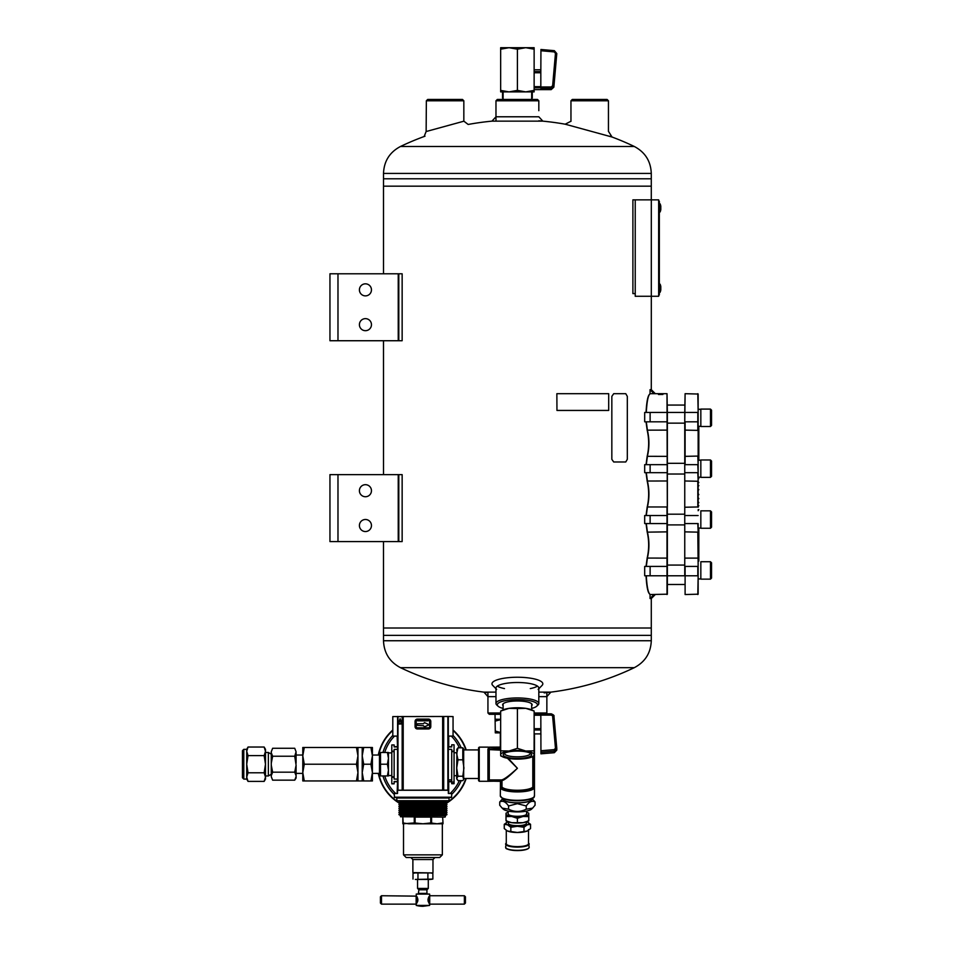 <?xml version="1.0" encoding="UTF-8"?>
<svg xmlns="http://www.w3.org/2000/svg" width="954" height="954" viewBox="0 0 954 954"><rect width="100%" height="100%" fill="white"/><g stroke="black" fill="none" stroke-linecap="round" stroke-linejoin="round"><path stroke-width="1.43" d="M651.284 173.425C650.795 161.19 645.142 152.211 634.315 146.487L400.477 146.487C389.649 152.211 383.997 161.19 383.508 173.425L651.284 173.425L651.284 178.792L383.508 178.792L383.508 273.786L383.484 186.161L651.284 186.161L383.508 186.161L383.508 273.19M383.508 340.733L383.508 474.639L383.484 340.733M383.484 628.006L383.484 541.586L383.508 628.006L651.284 628.006L383.484 628.006L383.508 635.364L517.402 635.364L383.508 635.364L383.508 640.742L651.284 640.742C650.795 652.977 645.142 661.945 634.315 667.669L400.477 667.669A270.864 270.864 0 0 0 487.935 692.604M337.978 273.786L329.953 273.786L329.953 340.733L398.235 340.733L398.235 273.786L337.978 273.786L337.978 340.733M398.235 273.786L402.147 273.786L402.147 340.733L398.235 340.733M359.408 289.849A6.022 6.022 0 0 0 368.447 295.072A6.022 6.022 0 0 0 368.447 284.638A6.022 6.022 0 0 0 359.408 289.849M359.408 324.658A6.022 6.022 0 0 0 368.447 329.881A6.022 6.022 0 0 0 368.447 319.447A6.022 6.022 0 0 0 359.408 324.658M337.978 474.639L329.953 474.639L329.953 541.586L398.235 541.586L398.235 474.639L337.978 474.639L337.978 541.586M398.235 474.639L402.147 474.639L402.147 541.586L398.235 541.586M359.408 490.702A6.022 6.022 0 0 0 368.447 495.925A6.022 6.022 0 0 0 368.447 485.491A6.022 6.022 0 0 0 359.408 490.702M359.408 525.523A6.022 6.022 0 0 0 368.447 530.734A6.022 6.022 0 0 0 368.447 520.3A6.022 6.022 0 0 0 359.408 525.523M495.973 100.79L497.308 99.454L537.484 99.454L538.819 100.79L495.973 100.79L495.973 120.8M500.659 714.307L489.283 714.307L487.935 712.972L500.659 712.972M546.857 692.878L546.857 712.972L534.133 712.972M538.819 696.635L546.857 696.635L550.863 692.127L538.819 692.127M495.973 692.127L483.928 692.127L487.935 696.635L495.973 696.635M608.557 131.497L612.051 137.03L565.185 124.199A270.864 270.864 0 0 0 538.819 120.8M491.966 121.146L542.838 121.146L538.819 116.782L495.973 116.782L491.966 121.146A270.864 270.864 0 0 0 468.164 124.461L463.882 121.194L426.14 131.533L426.355 100.79L463.835 100.79L463.835 121.218M530.293 688.585A21.417 5.545 180 0 0 537.46 686.105M497.332 686.105A21.417 5.545 180 0 0 504.499 688.585M538.819 688.74L542.051 685.437A25.436 6.583 180 0 0 517.402 677.245A25.436 6.583 180 0 0 492.741 685.437L495.973 688.74M538.163 689.408A21.417 5.545 180 0 0 538.819 688.049A21.417 5.545 180 0 0 517.402 682.504A21.417 5.545 180 0 0 495.973 688.049A21.417 5.545 180 0 0 496.629 689.408M531.676 705.745A14.763 3.816 180 0 0 531.581 703.73A14.763 3.816 180 0 0 517.402 700.963A14.763 3.816 180 0 0 503.211 703.73A14.763 3.816 180 0 0 503.116 705.745M531.676 708.44A20.082 5.199 180 0 0 536.744 706.175A20.082 5.199 180 0 0 517.402 699.592A20.082 5.199 180 0 0 498.048 706.175A20.082 5.199 180 0 0 503.116 708.44M536.744 706.175L538.032 704.982A21.417 5.545 180 0 0 538.819 703.492A21.417 5.545 180 0 0 517.402 697.946A21.417 5.545 180 0 0 495.973 703.492A21.417 5.545 180 0 0 496.76 704.982L498.048 706.175M398.796 541.586L398.796 474.639M383.508 173.425L383.508 178.792L651.284 178.792L651.284 199.863L658.665 199.863L658.665 296.277L651.308 296.277L651.308 199.863L632.896 199.863L632.896 293.593L635.233 293.593M398.796 340.733L398.796 273.786M650.044 598.552L650.044 594.533L654.027 594.533L650.044 598.552L651.284 598.552L651.284 635.364L517.402 635.364L651.284 635.364L651.284 640.742M659.786 203.655L659.333 211.824L659.786 203.655L660.096 211.955A10.112 10.112 0 0 0 660.8 209.642L660.8 206.171A10.112 10.112 0 0 0 660.096 203.858M463.835 100.79L462.499 99.454L427.69 99.454L426.355 100.79M659.679 292.484L660.096 284.185A10.112 10.112 0 0 1 660.8 286.51L660.8 286.653M644.689 412.438L644.689 421.811L650.115 421.811L650.115 412.438L644.689 412.438M644.689 515.53L644.689 523.567L650.115 523.567L650.115 515.53L644.689 515.53M644.689 566.414L644.689 575.787L650.115 575.787L650.115 566.414L644.689 566.414M654.027 393.692L655.303 393.692L651.284 389.673L650.044 389.673L650.044 393.692L654.027 393.692L650.044 389.673M644.689 464.658L644.689 472.683L650.115 472.683L650.115 464.658L644.689 464.658M570.957 100.79L608.449 100.79L607.102 99.454L572.293 99.454L570.957 100.79L570.957 121.349M635.233 199.863L635.233 296.277L651.308 296.277L651.284 390.925M646.299 523.567L647.432 532.141L667.359 531.867L667.013 393.692L651.57 393.692M667.359 531.867L667.359 594.187L650.246 594.533C648.255 593.424 646.931 587.175 646.299 575.787M698.149 507.242L698.149 394.038L685.103 393.692L684.757 421.811L684.757 412.438L667.359 412.438L667.013 393.692L655.303 393.692M650.115 412.438L667.359 412.438L667.359 421.811L650.115 421.811M667.359 507.242L667.359 421.811M649.602 594.08L650.246 594.533M649.972 594.259C647.969 593.197 646.657 587.044 646.037 575.787M646.037 412.438C646.657 401.169 647.969 395.004 649.972 393.966M646.299 412.438C646.931 400.99 648.243 394.741 650.246 393.692L649.602 394.133M646.037 464.658L647.17 456.31C649.161 447.605 649.161 438.888 647.17 430.159L646.037 421.811M646.037 515.53L647.17 507.182C649.161 498.489 649.161 489.772 647.17 481.031L646.037 472.683M646.037 566.414L647.17 558.066C649.161 549.361 649.161 540.644 647.17 531.915L646.037 523.567M667.013 594.533L667.013 506.968L647.432 506.968L646.299 515.53M647.17 531.915L647.432 532.141C649.424 540.715 649.424 549.289 647.432 557.84L646.299 566.414M646.299 472.683L647.432 481.257C649.424 489.831 649.424 498.405 647.432 506.968L647.17 507.182M646.299 421.811L647.432 430.373C649.424 438.959 649.424 447.521 647.432 456.084L646.299 464.658M658.451 394.479L662.875 394.479L658.451 394.479M698.149 523.567L698.149 594.187L685.103 594.533L685.103 575.787L697.815 575.787L697.815 566.414L685.103 566.414L685.103 594.533M684.757 421.811L684.757 575.787L650.115 575.787M685.103 393.692L684.757 412.438L697.815 412.438L697.815 430.373L684.757 430.111M684.757 464.658L684.757 566.414M698.149 472.683L697.815 464.658L685.103 464.658L685.103 421.811L698.149 421.811M698.817 460.174L698.817 458.492L698.149 458.492M698.149 457.431L698.817 457.431L698.817 454.474L698.149 454.474M698.817 454.474L698.817 450.467L698.149 450.467M698.817 450.467L698.817 446.448L698.149 446.448M698.817 446.448L698.817 442.429L698.149 442.429M698.149 441.356L698.817 441.356L698.817 438.411L698.149 438.411M698.149 437.337L698.817 437.337L698.817 434.392L698.149 434.392M698.817 434.392L698.817 432.949L698.149 432.949M698.149 554.894L698.817 554.894L698.149 554.942M698.817 528.051L698.817 529.732L698.149 529.732M698.149 530.794L698.817 530.794L698.817 533.739L698.149 533.739M698.149 534.812L698.817 534.812L698.817 537.758L698.149 537.758M698.817 537.758L698.817 541.777L698.149 541.777M698.817 541.777L698.817 545.795L698.149 545.795M698.149 546.869L698.817 546.869L698.817 549.814L698.149 549.814M698.149 550.887L698.817 550.887L698.817 553.833L698.149 553.833M698.149 566.414L697.815 532.141L684.757 531.867M684.757 507.242L697.815 506.968L697.815 481.257L684.757 480.983M698.149 456.358L698.149 430.111M697.815 393.692L698.149 412.438M698.149 575.787L697.815 594.533M684.757 456.358L697.815 456.084L698.149 464.658M684.757 472.683L697.815 472.683L698.149 480.983M684.757 523.567L697.815 523.567L698.149 531.867M698.149 559.676L698.817 559.676L698.817 561.059L698.149 561.059M698.817 559.676L698.817 555.622L698.149 555.622M698.817 559.593L698.149 559.593M698.817 557.72L698.149 557.72M698.817 555.705L698.149 555.705M698.149 432.52L698.817 432.52L698.817 431.125L698.149 431.125M698.817 431.768L698.149 431.768M698.817 430.492L698.817 427.153L698.149 427.153M698.817 433.319L698.149 433.319M698.817 534.812L698.817 533.739M698.817 530.794L698.817 529.732M698.817 538.831L698.149 538.831M698.817 542.85L698.149 542.85M698.817 550.887L698.817 549.814M698.817 546.869L698.817 545.795M698.149 494.649L698.817 494.649L698.149 493.576M698.149 498.668L698.817 498.668L698.149 497.594M698.149 502.686L698.817 502.686L698.149 501.613M698.149 509.639L698.817 509.639L698.149 510.712M698.149 505.632L698.817 505.632L698.149 506.693M698.149 489.557L698.817 489.557L698.149 490.63M698.149 485.538L698.817 485.538L698.149 486.612M698.149 478.586L698.817 478.586L698.149 477.513M698.149 482.593L698.817 482.593L698.149 481.531M698.817 453.412L698.149 453.412M698.817 449.394L698.149 449.394M698.817 445.375L698.149 445.375M698.817 437.337L698.817 438.411M698.817 441.356L698.817 442.429M698.817 457.431L698.817 458.492M698.817 554.894L698.817 553.833M700.832 409.29L698.149 409.361M698.149 409.29L700.451 409.29M700.832 426.498L700.832 409.087L710.468 409.087L710.468 426.498L700.832 426.498M710.468 426.498L711.541 425.424L711.541 410.16L710.468 409.087M700.832 460.174L698.149 460.233M698.555 460.174L700.451 460.174M684.757 463.322L667.359 463.322M700.832 477.37L700.832 459.971L710.468 459.971L710.468 477.37L700.832 477.37M710.468 477.37L711.541 476.308L711.541 461.044L710.468 459.971M684.757 514.194L667.359 514.194M700.832 528.254L700.832 510.843L710.468 510.843L710.468 528.254L700.832 528.254M710.468 528.254L711.541 527.18L711.541 511.916L710.468 510.843M684.757 565.078L667.359 565.078M700.832 579.138L700.832 561.727L710.468 561.727L710.468 579.138L700.832 579.138M710.468 579.138L711.541 578.064L711.541 562.8L710.468 561.727M659.679 212.158L660.096 211.955A10.112 10.112 0 0 0 660.8 209.642L660.466 206.565M659.333 294.929L658.665 294.929L659.333 294.929L659.333 201.211L658.665 201.211M659.333 290.91L658.665 290.91L658.665 205.229L659.333 205.229M495.031 714.307L495.293 732.875L500.659 732.875M495.293 719.268L500.659 719.268M495.293 721.081L500.659 719.662M500.659 732.493L495.293 731.074M540.942 753.815L554.357 752.694L556.802 750.094L554.357 752.694L540.942 753.815L540.823 715.238L534.133 715.238M540.823 732.159L540.942 734.962M534.133 713.83L551.221 713.83L540.823 714.057L540.823 715.238M534.133 712.089L534.133 711.04L525.761 708.345A16.731 4.329 180 0 1 532.225 710.086L534.133 711.028L534.133 750.822L525.761 751.025L517.402 748.33L509.031 751.025L500.659 750.822L500.659 754.769A16.731 4.329 -0 0 1 509.031 751.025A16.731 4.329 -0 0 1 525.761 751.025A16.731 4.329 -0 0 1 534.133 754.769L534.133 755.83L534.133 754.769A16.731 4.329 -0 0 1 532.225 756.784A16.731 4.329 -0 0 1 525.761 758.525A16.731 4.329 -0 0 1 509.031 758.525A16.731 4.329 -0 0 1 502.567 756.784A16.731 4.329 -0 0 1 500.659 754.769M517.402 708.536L509.031 708.345A16.731 4.329 180 0 1 525.761 708.345L517.402 708.536L517.402 748.33M534.133 750.822L534.133 754.769M500.659 712.089L500.659 711.04L502.567 710.086A16.731 4.329 180 0 1 509.031 708.345L500.659 711.04L500.659 750.822M531.628 754.769A14.238 3.685 -0 0 1 515.47 758.418A14.238 3.685 -0 0 1 503.688 753.779A14.238 3.685 -0 0 1 517.402 751.084A14.238 3.685 -0 0 1 531.116 753.779A14.238 3.685 -0 0 1 531.628 754.769M503.116 703.825L503.116 709.836M530.245 753.183A12.891 3.339 -0 0 1 530.293 753.481A12.891 3.339 -0 0 1 517.402 756.82A12.891 3.339 -0 0 1 504.499 753.481A12.891 3.339 -0 0 1 504.547 753.183M556.79 748.318L553.976 716.573L551.281 715.118L551.281 714.057L553.976 716.585L556.79 748.33L554.357 751.156L554.25 749.617L555.466 748.186L556.79 748.33L556.802 750.094M534.133 89.616L551.185 89.616L551.281 88.293L540.823 88.293L540.823 72.742L534.133 72.742M540.942 49.489L554.357 50.669L540.942 49.489L540.823 72.742M553.976 85.86L552.64 85.657L555.466 53.364L556.79 53.567L554.357 50.669L556.79 53.567L553.857 87.172L553.976 85.86L551.281 88.293L551.281 86.993L540.823 86.993M554.167 83.582L554.751 76.892M517.402 90.391L525.761 91.882L500.659 91.882L500.659 90.391L509.031 91.882L517.402 90.391L517.402 49.191L525.761 47.7L534.133 47.7L534.133 91.882L525.761 91.882L534.133 90.391M500.659 90.391L500.659 49.191L509.031 47.7L525.761 47.7L534.133 49.191M500.659 49.191L500.659 47.7L509.031 47.7L517.402 49.191M503.116 99.454L503.116 91.882M533.453 756.176L533.453 786.895L532.797 787.026A0.668 0.632 -141.1 0 0 533.453 787.718L533.68 786.895L533.453 787.718A0.668 0.632 38.9 0 1 534.109 788.398L534.109 741.83M500.456 746.66L499.789 748.389L487.935 748.973L487.935 781.29L499.789 781.123L501.124 781.91L500.683 788.398A0.668 0.632 -38.9 0 1 501.339 787.718L501.339 780.42L489.283 780.42L499.789 780.634L500.456 781.767L500.325 795.898A17.077 4.424 0 0 0 517.402 800.323A17.077 4.424 0 0 0 534.467 795.898L534.467 733.888M488.245 747.244A0.668 0.668 180 0 0 487.935 747.173L500.325 747.077L499.789 749.188L489.283 749.188L489.283 748.389M500.683 741.83L500.659 742.868M487.935 748.973A0.668 0.596 0 0 1 488.615 749.57A0.668 0.596 180 0 0 489.283 750.166L489.283 779.943L501.554 779.943C504.106 779.466 509.388 775.578 517.402 768.28L507.468 758.263M532.797 756.498L532.797 787.026A15.729 4.066 180 0 1 517.402 790.27A15.729 4.066 180 0 1 501.995 787.026L501.995 780.551C504.189 780.36 509.329 776.27 517.402 768.28L508.327 758.418M478.574 768.459L478.574 780.611L479.242 781.29L479.242 747.137L478.574 747.817L478.574 768.459M501.339 779.943L501.995 780.551A0.668 0.656 105.4 0 0 501.53 779.943M500.659 750.166L488.615 749.57L488.615 780.611L489.283 779.943L488.615 780.575M488.615 749.57L500.659 749.403M500.659 747.853L500.456 742.772M462.797 759.813L463.942 768.018L462.797 776.234L463.68 779.454L463.68 748.973L462.797 747.793L462.797 759.813L458.003 759.813L456.692 768.018L456.99 748.973M463.68 779.454L462.797 780.634L458.003 780.634L456.692 778.428L456.692 768.018L458.003 776.234L456.692 778.428L457.002 779.454M456.99 779.454L456.692 778.428M456.692 749.999L458.003 747.793L456.692 753.803L458.003 759.813M462.797 776.234L458.003 776.234M462.797 747.793L458.003 747.793M448.32 736.094L453.055 736.094L453.055 716.573L448.297 716.478L448.356 790.198L448.07 716.478L392.798 716.573L392.798 736.094L397.532 736.094M397.52 746.863L397.15 736.094M397.15 793.466L397.52 781.576M449.036 798.021L449.036 800.704L396.816 800.704L396.816 798.021L449.036 798.021L397.15 797.616M397.329 797.353L448.523 797.353M397.496 787.575L397.329 793.466M448.32 746.863L451.719 746.672M448.702 793.466L448.702 781.755L451.719 781.755M448.32 746.934L451.719 746.934L451.719 744.8L454.056 744.8L454.056 783.699L451.719 783.699L451.719 782.089L454.056 782.089M448.32 749.355L451.719 749.355L451.719 782.089M417.232 720.258A0.668 0.668 0 0 0 417.9 720.83L427.952 720.83A0.668 0.668 0 0 0 428.62 720.258M448.356 787.622L448.523 793.466M448.702 746.672L448.702 736.094M451.814 716.597L452.721 716.573M448.189 716.645C454.653 716.549 454.653 716.549 448.189 716.645M397.663 716.645C391.2 716.549 391.2 716.549 397.663 716.645M417.196 725.314L417.602 723.716L423.493 723.716L424.458 722.619L428.406 724.348L428.406 725.088L424.458 726.817L423.493 725.72L417.196 725.314M451.719 744.8L454.056 744.8M397.15 746.672L394.145 746.672M397.52 746.934L394.145 746.934L394.145 744.931L391.796 744.931L391.796 783.83L394.145 783.83L391.796 783.628M397.52 749.355L394.145 749.355L394.145 779.072L397.52 779.072M397.52 781.493L394.145 781.493L394.145 783.628M397.15 781.755L394.145 781.755M394.145 744.931L391.796 744.931M394.264 797.222L451.588 797.222L451.719 793.537L448.332 793.466L448.332 790.258L397.532 790.258L397.52 793.466L394.133 793.537L394.586 797.544L451.266 797.544L394.586 797.544M418.246 720.485L428.453 720.246A1.169 1.169 0 0 1 429.622 721.403L429.622 726.626A1.169 1.169 0 0 1 428.453 727.795L417.399 727.795A1.169 1.169 0 0 1 416.23 726.626L416.23 721.403A1.169 1.169 0 0 1 417.399 720.246L418.246 720.83M448.07 790.103L397.496 790.198L397.603 716.478M417.399 728.951A2.325 2.325 0 0 1 415.073 726.626L415.073 721.403A2.325 2.325 0 0 1 417.399 719.089L428.453 719.089A2.325 2.325 0 0 1 430.779 721.403L430.779 726.626A2.325 2.325 0 0 1 428.453 728.951L417.399 728.951L417.399 727.795M401.98 723.955L398.128 724.086L400.108 718.72L401.98 723.955L398.867 723.18L398.128 724.086M448.392 787.706L448.404 793.466M397.448 793.466L397.46 787.706M398.867 723.18L400.108 718.72M400.048 719.829L401.229 723.18M464.371 895.734L465.433 896.796L465.433 903.056L464.371 904.13L464.371 895.734L429.717 895.734L429.622 894.077L416.23 894.077L416.254 895.639M429.622 905.406L416.23 905.406A25.436 25.436 0 0 0 422.932 906.3L429.622 905.406L429.598 904.213M417.578 898.728L416.135 898.573L417.578 898.728M417.47 898.31L416.135 898.143L417.47 898.31M381.493 895.734L380.419 896.796L380.419 903.056L381.493 904.13L381.493 895.734L416.481 896.14M416.743 896.39L416.135 896.593L416.743 896.39M416.91 896.677L416.135 896.879L416.91 896.677M417.077 896.998L416.135 897.201L417.077 896.998M417.244 897.356L416.135 897.547L417.244 897.356M417.411 897.738L416.135 897.917L417.411 897.738M416.135 898.525L417.685 898.573M416.135 899.014L417.78 899.014M417.685 899.384L416.135 899.467L417.661 899.157M417.84 899.467L416.135 899.467M417.709 899.825L416.135 899.932L417.697 899.598M417.864 899.932L416.135 899.932M417.697 900.266L416.135 900.266L417.709 900.027M417.84 900.385L416.135 900.385M417.661 900.695L416.135 900.695L417.685 900.469M417.78 900.838L416.135 900.838M417.578 901.125L416.135 901.125L417.625 900.898M417.685 901.28L416.135 901.28M417.554 901.709L416.135 901.733L417.53 901.327M417.339 901.935L416.135 901.935L417.411 901.733M417.196 902.305L416.135 902.496L417.196 902.305M417.041 902.651L416.135 902.854L417.041 902.651M416.886 902.973L416.135 903.176L416.886 902.973M416.743 903.259L416.135 903.724L416.743 903.259M416.302 904.094L416.23 905.406M428.513 897.917L429.717 897.917L428.441 897.738L427.988 899.932L429.717 900.385L428.155 900.266L428.167 901.28L429.717 901.327L428.167 901.28M429.717 903.724L429.109 903.474L429.717 903.927M428.966 902.973L429.717 903.176L428.966 902.973M428.811 902.651L429.717 902.854L428.811 902.651M428.656 902.305L429.717 902.305L428.584 902.114M428.513 901.935L429.717 901.542L428.441 901.733M428.656 897.547L429.717 897.356L428.656 897.547M428.775 896.998L429.717 897.201L428.775 896.998M428.942 896.677L429.717 896.879L428.942 896.677M429.109 896.39L429.717 896.593L429.109 896.39M429.717 898.525L428.274 898.728M428.382 898.31L429.717 898.31L428.441 898.119M428.203 899.157L429.717 899.157L428.227 898.954M428.155 899.598L429.717 899.598L428.167 899.384M428.143 900.027L429.717 900.027L428.143 899.825M429.717 900.385L428.167 900.469M428.227 900.898L429.717 900.695L428.203 900.695M429.717 901.28L428.274 901.125M422.586 872.934L415.646 872.934M430.206 872.934L423.266 872.934M415.312 879.433L432.866 879.075L432.866 873.292L430.552 872.934M415.312 872.934L412.999 873.292L415.312 872.934M402.838 822.944L402.838 823.791L414.263 822.944L422.932 823.791L408.729 823.791L402.838 822.944L402.838 817.101L403.184 822.944M422.932 823.791L430.755 822.944L437.123 823.791L422.932 823.791M437.123 823.791L442.668 822.944L437.123 823.791L443.014 823.791L442.668 817.101L443.014 822.944M414.263 817.101L414.263 822.944M430.755 822.944L430.755 817.101L415.097 817.101L415.097 822.944M431.59 817.101L431.59 822.944M432.639 872.934L412.879 872.6L432.639 872.934M439.663 857.539L406.189 857.539L403.518 854.856L442.346 854.856L439.663 857.539M445.017 817.101L400.501 816.767L445.017 817.101M445.351 816.767L445.351 815.551L400.501 815.551L400.501 816.767M445.351 815.551L446.925 814.644L398.927 814.644L400.501 815.551M445.816 813.75L400.036 813.285L445.816 813.285L446.925 814.382L398.927 814.644M445.816 813.285L446.925 812.641L398.927 812.641L400.036 813.285M445.816 811.735L400.036 811.27L445.816 811.27L446.925 812.379L398.927 812.641M445.816 811.27L446.925 810.626L398.927 810.626L400.036 811.27M445.816 809.731L400.036 809.266L445.816 809.266L446.925 810.375L398.927 810.626M445.816 809.266L446.925 808.622L398.927 808.622L400.036 809.266M445.816 807.716L400.036 807.251L445.816 807.251L446.925 808.36L398.927 808.622M445.816 807.251L446.925 806.619L398.927 806.619L400.036 807.251M445.816 805.713L400.036 805.248L445.816 805.248L446.925 806.357L398.927 806.619M445.816 805.248L446.925 804.604L398.927 804.604L400.036 805.248M445.816 803.697L400.036 803.244L445.816 803.244L446.925 804.341L398.927 804.604M445.816 803.244L446.925 802.6L398.927 802.6L400.036 803.244M445.351 801.432L400.501 801.372L445.351 801.372L446.925 802.338L398.927 802.6M449.036 800.704L396.816 800.704M417.959 879.075L417.959 873.292M412.999 879.075L412.999 873.292L414.322 872.934M427.893 879.075L427.893 873.292M432.866 879.075L430.552 879.433L432.866 879.075M418.925 893.409L426.927 893.409L426.927 889.796L418.925 889.796L418.257 894.077M426.927 889.796L428.286 888.436L417.566 888.436L418.925 889.796M422.586 879.433L415.646 879.433M430.206 879.433L423.266 879.433M417.47 901.542L416.135 901.733M417.411 898.119L416.135 898.119M429.717 898.143L428.298 898.143M429.717 899.014L428.072 899.014M429.717 899.467L428.012 899.467M429.717 899.932L427.988 899.932M429.717 900.838L428.072 900.838M429.717 901.709L428.298 901.709M271.27 774.29L268.372 775.96L268.372 752.467L265.486 752.467M271.27 765.18L272.629 772.18L294.726 772.18L296.086 775.685L296.086 778.059L294.726 780.157L296.086 776.651L294.726 780.157L272.629 780.157L271.27 776.651L271.27 751.776L272.629 748.27L271.27 751.776L272.629 748.27L294.726 748.27L296.086 751.776L294.726 748.27M272.629 772.18L271.27 775.685M271.27 776.651L272.629 780.157L271.27 776.651M294.726 772.18L296.086 765.18L294.726 756.236L272.629 756.236L271.27 763.248M294.726 756.236L296.086 751.776M271.27 752.742L272.629 756.236M296.086 763.248L296.086 752.742M296.086 775.685L296.086 765.18M243.795 749.331L243.795 779.096L242.459 777.749L242.459 750.679L243.795 749.331L246.704 749.331L248.04 747.03L264.151 747.03L265.486 751.323L265.486 749.331L264.151 747.03L265.486 751.323L265.486 764.214L264.151 755.628L265.486 751.323M264.151 781.398L265.486 779.096L265.486 764.214L264.151 772.8L248.04 772.8L246.704 777.105L248.04 781.398L264.151 781.398L265.486 777.105L264.151 772.8M243.795 779.096L246.704 779.096L248.04 781.398L246.704 777.105L246.704 764.214L248.04 755.628L264.151 755.628M248.04 772.8L246.704 764.214L246.704 751.323L248.04 755.628M248.04 747.03L246.704 751.323L246.704 749.331M246.704 779.096L246.704 777.105M453.055 735.439A41.666 41.666 0 0 1 461.211 747.793M461.211 780.634A41.666 41.666 0 0 1 451.683 794.348M394.169 794.348A41.666 41.666 0 0 1 382.948 775.948M382.948 752.479A41.666 41.666 0 0 1 392.798 735.439M446.925 802.552A45.232 45.232 0 0 0 465.838 778.5M465.838 749.927A45.232 45.232 0 0 0 453.055 730.478M392.798 730.478A45.232 45.232 0 0 0 378.631 755.043M378.631 773.384A45.232 45.232 0 0 0 398.927 802.552M445.756 803.65A45.577 45.577 0 0 0 466.208 778.5M466.208 749.927A45.577 45.577 0 0 0 453.055 730.025M392.798 730.025A45.577 45.577 0 0 0 378.285 755.043M378.285 773.384A45.577 45.577 0 0 0 400.096 803.65M502.758 798.558L499.729 802.004L499.729 805.224L502.174 808.121L508.565 809.183C514.456 812.164 520.335 812.164 526.238 809.183L532.618 808.121L535.063 805.224L535.063 802.004L532.046 798.558M508.565 809.183L508.565 805.963C505.596 801.646 502.651 800.323 499.729 802.004M526.238 809.183L526.238 805.963L517.402 803.673L508.565 805.963M526.238 805.963C529.148 801.67 532.093 800.346 535.063 802.004M532.618 808.121L531.521 809.147A14.668 3.792 180 0 1 517.402 811.926A14.668 3.792 180 0 1 503.271 809.147L502.174 808.121M531.938 798.605A14.668 3.792 180 0 1 517.402 802.886A14.668 3.792 180 0 1 502.853 798.605M531.676 798.713L531.676 799.094A14.286 3.697 180 0 1 517.402 802.791A14.286 3.697 180 0 1 503.116 799.094L503.116 798.713M528.516 829.551L528.516 843.741A11.126 2.874 -0 0 1 517.402 846.615A11.126 2.874 -0 0 1 506.276 843.741L506.276 830.302M506.014 816.6L511.702 816.469A11.376 2.945 180 0 1 506.014 813.917L506.014 820.845L511.702 822.67L523.09 822.67L528.778 820.845L528.778 813.917A11.376 2.945 180 0 1 523.09 816.469L528.778 816.6M506.014 820.118L507.313 821.489A11.376 2.945 -0 0 0 511.702 822.67A11.376 2.945 -0 0 0 523.09 822.67A11.376 2.945 -0 0 0 527.479 821.489L528.778 820.118M528.778 813.202L528.778 813.917L528.778 813.202M517.402 818.293L523.09 816.469A11.376 2.945 180 0 1 511.702 816.469L517.402 818.293L517.402 822.539M523.973 831.518L527.252 831.029L530.543 828.573L530.543 824.328L527.252 824.816L523.973 827.273L523.973 831.518L517.402 832.496A11.376 2.945 180 0 1 507.54 831.029A11.376 2.945 180 0 1 507.313 830.922L504.261 828.573L504.261 824.328L507.54 821.871A11.376 2.945 -0 0 0 507.313 821.978A11.376 2.945 -0 0 0 507.54 824.816L504.261 824.328M523.973 827.273L517.402 826.283A11.376 2.945 -0 0 0 527.252 824.816A11.376 2.945 -0 0 0 527.479 821.978A11.376 2.945 -0 0 0 527.252 821.871L530.543 824.328M527.252 831.029L527.49 830.91A11.376 2.945 180 0 1 527.252 831.029A11.376 2.945 180 0 1 517.402 832.496L510.831 831.518L510.831 827.273L507.54 824.816A11.376 2.945 180 0 0 517.402 826.283L510.831 827.273M507.54 831.029L510.831 831.518M508.387 821.919L508.387 823.338A9.015 2.337 -0 0 0 517.402 825.675A9.015 2.337 -0 0 0 526.405 823.338L526.405 821.919M526.584 812.176A11.376 2.945 180 0 1 527.479 812.546A11.376 2.945 180 0 1 528.778 813.917M506.014 813.917A11.376 2.945 180 0 1 507.313 812.546A11.376 2.945 180 0 1 508.22 812.176M508.22 811.091L508.22 813.917A9.182 2.373 -0 0 0 517.402 816.29A9.182 2.373 -0 0 0 526.584 813.917L526.584 811.091M531.676 95.972A14.882 3.852 0 0 1 532.272 96.962L532.272 91.882M532.272 96.962L532.272 97.153A14.882 3.852 0 0 1 531.676 98.143M532.272 98L532.272 97.153L531.676 98.298M503.116 98.143A14.882 3.852 0 0 1 502.519 97.153L502.519 91.882M502.519 97.153L502.519 98L502.519 97.153M502.519 96.962A14.882 3.852 0 0 1 503.116 95.972M613.696 461.974L611.812 459.303L613.72 461.974L625.764 461.974L627.315 459.303L627.315 396.375L625.764 393.692L613.72 393.692L611.836 396.375L613.72 393.692M611.836 459.303L611.836 396.375L611.836 459.303M556.957 393.692L608.7 393.692L608.7 410.435L556.957 410.435L556.862 393.692L556.957 410.435M356.462 747.483L304.278 747.483L302.788 755.842L304.278 764.214L302.788 772.585L304.278 780.944L356.462 780.944L357.953 772.585L356.462 764.214L357.953 755.842L356.462 747.483L357.953 747.483L357.953 780.944L356.462 780.944M304.278 764.214L356.462 764.214M363.701 764.214L362.21 772.585L362.21 747.483L363.701 747.483L362.21 755.842L363.701 764.214L370.915 764.214L372.406 772.585L370.915 780.944L372.406 780.944L372.406 755.842L370.915 764.214M363.701 780.944L362.21 780.944L362.21 772.585L363.701 780.944L370.915 780.944M304.278 780.944L302.788 780.944L302.788 772.585L302.788 773.396L296.086 773.384M304.278 747.483L302.788 747.483L302.788 755.842L302.788 755.031L296.086 755.043M363.701 747.483L372.406 747.483L372.406 755.842L372.406 755.031L379.108 755.043M370.915 747.483L372.406 755.842M302.788 772.585L302.788 755.842M379.108 773.384L372.406 773.396L372.406 772.585M387.407 752.479L388.457 758.347L388.457 752.479L380.527 752.479L380.527 764.214L387.407 764.214L388.457 770.081L387.407 775.948L388.457 775.948L388.457 758.347L387.407 764.214M380.527 764.214L380.527 775.948L387.407 775.948M379.477 775.948L379.477 752.479M391.796 775.519L388.457 775.578L388.457 770.081M388.457 758.347L388.457 752.849L391.796 752.909M667.359 472.683L650.115 472.683M667.359 464.658L650.115 464.658M667.359 523.567L650.115 523.567M667.359 515.53L650.115 515.53M667.359 566.414L650.115 566.414M647.17 558.066L667.359 558.114M647.17 481.031L667.359 480.983M647.17 430.159L667.359 430.111M647.17 456.31L667.359 456.358M698.149 515.53L684.757 515.53M698.149 558.114L684.757 558.114M659.786 292.484L660.096 292.294A10.112 10.112 0 0 0 660.8 289.968L660.8 286.51A10.112 10.112 0 0 0 660.096 284.185M540.823 728.677L534.133 728.677M540.823 729.965L534.133 729.965M540.942 750.762L554.25 749.617M552.64 716.442L555.466 748.186M551.281 715.118L540.823 715.118M554.357 752.658L554.357 751.156L540.942 752.312M540.823 714.284L534.133 714.284M540.823 86.659L534.133 86.659M540.823 71.586L534.133 71.586M551.281 86.993L552.64 85.657M555.466 53.364L554.25 51.91L540.942 50.741M540.823 87.816L534.133 87.816M554.357 50.669L554.25 51.91M534.109 788.398A17.077 4.424 180 0 1 517.402 791.915A17.077 4.424 180 0 1 500.683 788.398M500.456 786.74L500.456 780.801M501.315 797.389A16.397 4.245 0 0 0 517.402 800.788A16.397 4.245 0 0 0 533.477 797.389M499.789 747.304L488.174 747.221L488.615 747.841L487.935 747.137L479.242 747.137M501.124 781.91L499.789 780.634M533.68 756.069L533.68 786.895L534.335 786.74M501.995 787.026L501.339 787.718A0.668 0.632 141.1 0 0 501.995 787.026M533.453 787.718A16.397 4.245 180 0 1 517.402 791.093A16.397 4.245 180 0 1 501.339 787.718M488.174 781.207L489.283 780.634M448.332 779.871L451.719 779.871M448.332 781.469L451.719 781.469M451.719 751.168L454.056 751.168M451.719 751.633L454.056 751.633M394.145 751.168L391.796 751.168M394.145 777.26L391.796 777.26M394.145 751.633L391.796 751.633M394.145 776.794L391.796 776.794M397.782 790.103L397.782 716.478M447.879 790.103L447.879 716.478M443.693 790.055L443.693 716.478M442.644 790.055L442.644 716.478M403.208 790.055L403.208 716.478M402.171 790.055L402.171 716.478M397.973 790.103L397.973 716.478M418.246 720.616L427.619 720.616M416.23 726.626L415.073 726.626M416.23 721.403L415.073 721.403M417.399 720.246L417.399 719.089M428.453 720.246L428.453 719.089M429.622 721.403L430.779 721.403M429.622 726.626L430.779 726.626M428.453 727.795L428.453 728.951M432.973 872.6L432.973 859.542L412.879 859.542L412.879 872.6M451.325 736.094A39.961 39.961 0 0 1 459.363 747.793M459.363 780.634A39.961 39.961 0 0 1 450.145 793.466M395.707 793.466A39.961 39.961 0 0 1 384.724 775.948M384.724 752.479A39.961 39.961 0 0 1 394.539 736.094M506.228 848.261A11.448 2.957 -0 0 0 517.402 850.574A11.448 2.957 -0 0 0 528.576 848.261M528.576 843.097A11.782 3.053 180 0 1 529.184 844.075A11.782 3.053 180 0 1 517.402 847.116A11.782 3.053 180 0 1 505.608 844.075A11.782 3.053 180 0 1 506.228 843.097M506.276 842.907L505.608 847.295A11.782 3.053 -0 0 0 517.402 850.336A11.782 3.053 -0 0 0 529.184 847.295L528.516 842.907M528.516 843.038A11.448 2.957 180 0 1 517.402 846.699A11.448 2.957 180 0 1 506.276 843.038M538.819 100.79L538.819 110.676M634.315 146.487A270.864 270.864 0 0 0 609.785 136.195M425.007 136.195A270.864 270.864 0 0 0 400.477 146.487M487.935 692.878L487.935 712.972M545.986 713.83L546.857 712.972M544.174 692.878A270.864 270.864 0 0 0 634.315 667.669M383.508 640.742C383.997 652.977 389.649 661.945 400.477 667.669M565.185 124.199L571.017 121.218M424.125 136.517L426.14 131.533M495.973 688.049L495.973 703.492M538.819 688.049L538.819 703.492M660.466 209.248L660.8 206.231M660.096 292.294A10.112 10.112 0 0 0 660.8 289.968L660.8 286.51M651.284 598.552L655.303 594.533M608.449 100.79L608.449 131.461M667.359 405.068L684.757 405.068M667.359 584.492L684.757 584.492M700.832 426.295L698.149 426.295L700.832 426.295M684.757 423.147L667.359 423.147M700.832 477.179L698.149 477.179L700.832 477.179M684.757 474.031L667.359 474.031M700.832 528.051L698.149 528.051M684.757 524.903L667.359 524.903M700.832 578.935L698.149 578.935M660.466 289.575L660.8 286.57M540.823 733.888L534.133 733.888M502.567 756.784L500.659 755.842M532.225 756.784L534.133 755.842M531.676 703.825L531.676 709.836M551.221 713.83C553.511 714.761 554.417 715.583 553.94 716.323L553.976 716.573M540.823 69.785L534.133 69.785M531.676 99.454L531.676 91.882M551.185 89.616L553.857 87.172M500.325 747.018L500.325 732.875M488.615 780.611L487.935 781.29L479.242 781.29M500.29 781.338L489.283 781.123M534.467 795.898C533.322 795.696 538.676 799.726 517.402 800.811C506.932 800.001 501.935 799.19 502.424 798.391L500.325 795.898M478.574 749.927L464.073 749.927M478.574 778.5L464.073 778.5M454.056 775.685L456.692 775.685M454.056 752.73L456.692 752.73M464.371 904.13L429.717 904.13M431.542 872.934L432.866 873.292M432.973 859.542L434.976 857.539M412.879 859.542L410.876 857.539M403.518 823.791L403.518 854.856M442.346 823.791L442.346 854.856M400.036 813.75L398.927 814.382M400.036 811.735L398.927 812.379M400.036 809.731L398.927 810.375M400.036 807.716L398.927 808.36M400.036 805.713L398.927 806.357M400.036 803.697L398.927 804.341M400.501 801.432L398.927 802.338M426.927 893.409L427.595 894.077M417.566 879.433L417.566 888.436M428.286 879.433L428.286 888.436M416.135 904.13L381.493 904.13M265.486 775.96L268.372 775.96M271.27 754.137L268.372 752.467M527.479 812.546L528.778 813.19M507.313 812.546L506.014 813.19M505.608 847.295C506.836 847.927 502.663 848.702 514.158 850.467C521.111 850.837 525.94 850.121 528.635 848.356L529.184 847.295M503.116 98.298L502.519 98.012M362.21 747.483L357.953 747.483M362.21 780.944L357.953 780.944"/></g></svg>
